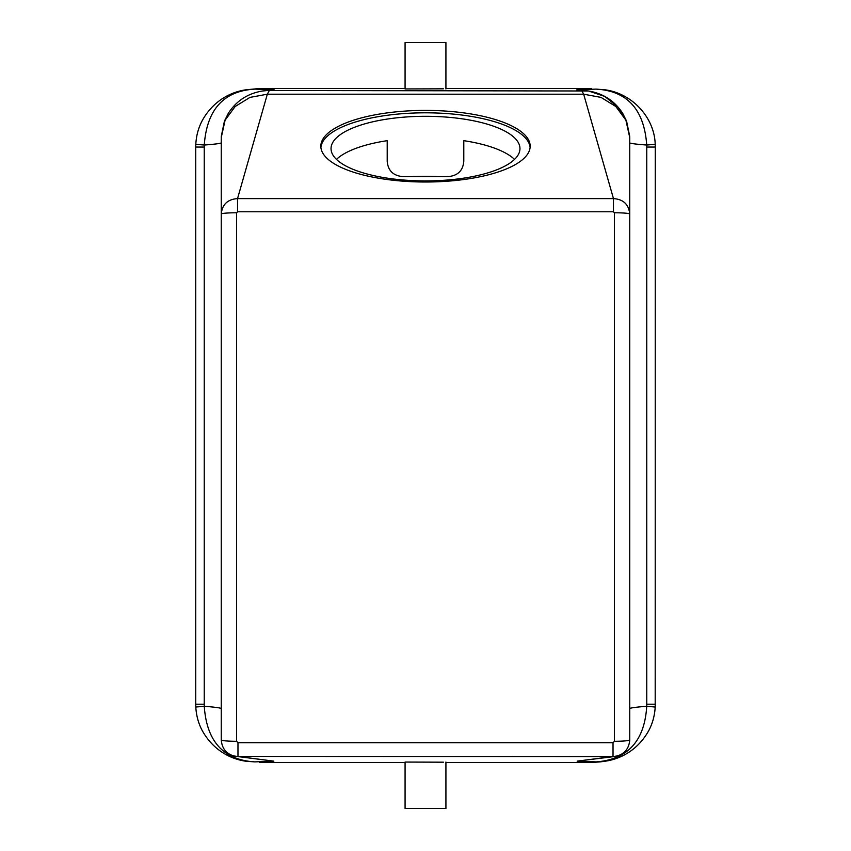 <?xml version="1.0" encoding="UTF-8"?>
<svg xmlns="http://www.w3.org/2000/svg" width="851" height="851" viewBox="0 0 851 851"><rect width="100%" height="100%" fill="white"/><g stroke="black" fill="none" stroke-linecap="round" stroke-linejoin="round"><path stroke-width="1.28" d="M443.424 88.812L405.076 88.94L405.076 42.55L445.924 42.55L445.924 88.94M443.424 762.188L405.076 762.06L405.076 808.45L445.924 808.45L445.924 762.06M514.536 159.403A94.461 32.306 0 0 0 463.795 140.67L463.795 161.264C463.018 170.508 457.912 175.614 448.477 176.582L402.523 176.582C393.088 175.614 387.982 170.508 387.205 161.264L387.205 140.67A94.461 32.306 0 0 0 336.464 159.403M262.406 91.014L274.277 89.855L255.023 89.11L259.555 88.504L405.076 88.504M221.26 138.575L221.26 739.891C222.164 740.753 227.27 741.232 236.578 741.317L237.972 742.7L237.972 756.582L273.841 761.145L254.811 761.89L246.599 761.315C231.153 759.39 212.973 750.359 201.995 730.137C198.347 723.105 196.283 715.404 195.804 707.032L204.272 706.277C215.026 707.138 220.686 707.904 221.26 708.575L221.26 142.862C220.696 143.479 215.037 144.202 204.272 145.042C206.836 109.481 223.749 90.834 255.023 89.11L245.492 89.876M246.45 89.738C230.887 91.791 213.005 100.875 202.123 120.81C198.389 127.916 196.283 135.745 195.794 144.308L195.73 147.053L195.794 144.308L204.272 145.042L204.24 147.053L195.73 147.053L195.73 704.202L204.24 704.202L204.24 147.053M246.428 89.738L259.555 88.504M195.804 707.032L195.73 704.202L195.804 707.032M204.24 704.202L204.272 706.277C206.665 741.434 223.515 759.975 254.811 761.89L244.907 761.06M617.773 755.901L577.159 761.145L596.189 761.89L591.445 762.496L445.924 762.496M405.076 762.496L259.555 762.496M604.55 89.738C632.091 93.153 654.493 117.502 655.206 144.308L646.728 145.042C635.963 144.202 630.304 143.479 629.74 142.862L629.74 708.575C630.314 707.904 635.974 707.138 646.728 706.277C644.601 740.923 627.751 759.464 596.189 761.89L606.093 761.06M600.38 761.868L604.401 761.315C619.847 759.39 638.027 750.359 649.005 730.137C652.653 723.105 654.717 715.404 655.196 707.032L655.27 147.053L646.76 147.053L646.76 704.202L655.27 704.202L655.196 707.032L646.728 706.277L646.76 704.202M600.2 761.89L591.445 762.496M655.206 144.308L655.27 147.053L655.206 144.308M237.972 742.7L613.028 742.7L614.422 741.317L614.422 212.782L613.465 211.771L613.465 198.602L583.669 94.195L581.669 90.514L576.723 89.855L595.977 89.11L605.667 89.908M646.76 147.053L646.728 145.042C644.164 109.471 627.24 90.834 595.977 89.11L604.572 89.738M445.924 88.504L591.445 88.504M273.841 761.145L233.142 755.869M613.028 742.7L613.028 756.582L235.695 756.433C226.791 754.486 221.983 748.976 221.26 739.891M236.578 741.317L236.578 212.782A15.318 1.213 0 0 0 221.26 213.995C222.239 204.41 227.664 199.283 237.535 198.602L613.465 198.602C623.336 199.272 628.761 204.41 629.74 213.995L629.74 739.891C629.017 748.976 624.208 754.486 615.305 756.433L577.159 761.145M614.422 741.317C623.73 741.232 628.836 740.753 629.74 739.881L629.687 741.232M262.502 90.993L274.277 89.855M221.26 137.49L225.1 120.182L235.163 106.503L249.971 97.397L267.331 94.195L269.331 90.514L588.498 90.993L604.699 96.386L617.996 107.098L626.708 121.778L629.74 137.49L629.74 213.995A15.318 1.213 0 0 0 614.422 212.782M576.723 89.855L588.498 90.993M236.578 212.782L237.535 211.771L237.535 198.602L267.331 94.195L583.669 94.195L601.029 97.397L615.837 106.503L625.9 120.182L629.74 137.49M320.827 146.212A104.673 35.795 0 0 0 425.5 182.008A104.673 35.795 0 0 0 530.173 146.212A104.673 35.795 0 0 0 425.5 110.407A104.673 35.795 0 0 0 320.827 146.212M530.109 147.404A104.673 35.795 0 0 0 425.5 112.811A104.673 35.795 0 0 0 320.891 147.404M519.961 148.606A94.461 32.306 0 0 0 425.5 116.3A94.461 32.306 0 0 0 331.039 148.606A94.461 32.306 0 0 0 425.5 180.912A94.461 32.306 0 0 0 519.961 148.606M438.467 176.582A94.461 32.306 0 0 0 412.533 176.582M613.465 211.771L237.535 211.771M221.271 136.415L224.43 121.097L228.345 113.268C236.397 100.843 247.801 93.419 262.555 90.993M629.729 136.415L626.57 121.097L622.655 113.268C614.603 100.843 603.199 93.419 588.445 90.993"/></g></svg>
